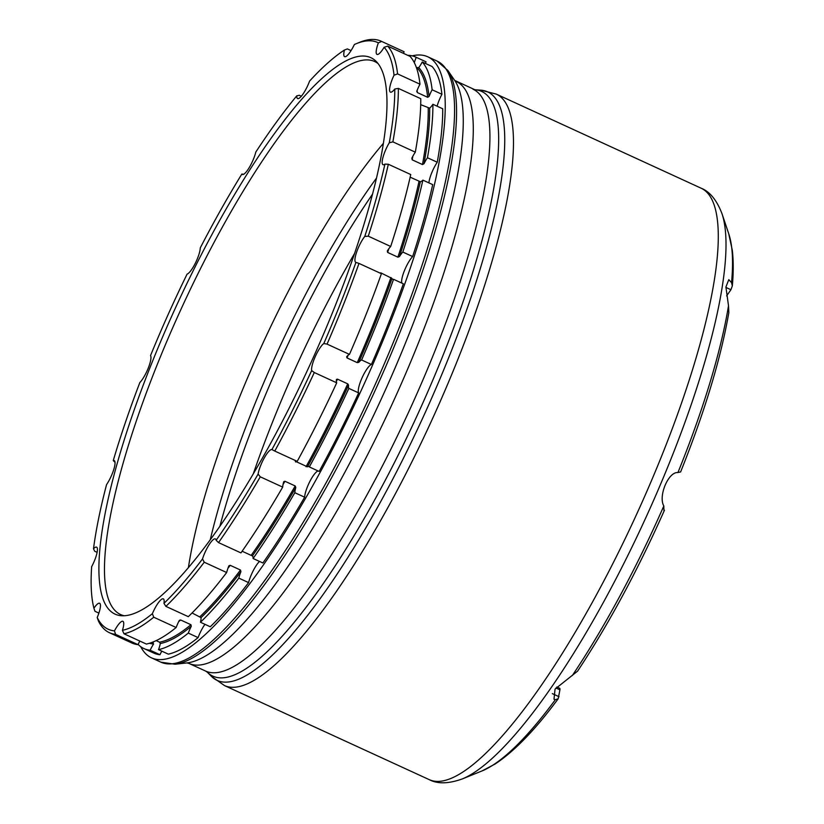 <?xml version="1.0" encoding="UTF-8"?>
<svg xmlns="http://www.w3.org/2000/svg" width="824" height="824" viewBox="0 0 824 824"><rect width="100%" height="100%" fill="white"/><g stroke="black" fill="none" stroke-linecap="round" stroke-linejoin="round"><path stroke-width="1.24" d="M556.87 686.979L559.64 688.256A6.355 1.514 114.7 0 1 559.929 689.832L558.178 698.783L555.376 699.679L553.996 699.236L555.057 689.08L577.593 671.138C608.679 624.18 637.621 570.548 664.443 510.241M680.614 471.956L680.614 471.956C704.747 411.691 720.825 358.574 728.828 312.626L728.509 305.776A304.942 72.677 114.7 0 1 677.936 472.554C668.449 471.565 658.067 496.151 663.825 505.967L663.928 510.684M677.936 472.554L680.274 471.987M728.509 305.776L725.913 287.01L728.787 279.655L731.547 282.632L732.33 285.907L730.929 289.729L726.624 295.878M412.165 55.857A330.764 78.836 114.7 0 1 427.738 56.774A330.764 78.836 114.7 0 1 444.311 89.095A330.764 78.836 114.7 0 1 334.616 445.053A330.764 78.836 114.7 0 1 151.554 657.882A330.764 78.836 114.7 0 1 140.719 646.665M161.803 651.156A15.872 3.78 114.7 0 0 159.959 654.73A325.47 77.569 114.7 0 1 153.769 653.072L143.963 648.57A325.47 77.569 114.7 0 1 138.123 644.409M407.736 55.311A325.47 77.569 114.7 0 1 415.718 57.083L425.524 61.584A325.47 77.569 114.7 0 1 426.049 61.831L416.244 57.33A15.872 3.78 -65.3 0 0 414.297 62.645M425.4 63.427A15.872 3.78 114.7 0 1 426.049 61.831M416.419 67.609L418.767 67.62A15.872 3.78 -65.3 0 0 422.259 61.985L432.064 66.497A325.47 77.569 114.7 0 1 441.829 93.39A325.47 77.569 114.7 0 1 441.932 94.276L432.126 89.765A15.872 3.78 -65.3 0 0 429.036 96.511L427.635 97.294L417.366 92.576L416.892 90.928A15.872 3.78 -65.3 0 1 419.983 84.192L397.57 73.892L394.026 75.221A15.872 3.78 -65.3 0 0 390.411 92.123A15.872 3.78 -65.3 0 0 394.768 89.033L398.353 88.395A325.47 77.569 114.7 0 1 392.883 141.862L389.278 142.799A15.872 3.78 -65.3 0 0 382.995 164.697A15.872 3.78 -65.3 0 0 384.932 164.12L388.331 164.244A325.47 77.569 114.7 0 1 368.276 236.169L364.764 236.447A15.872 3.78 -65.3 0 0 356.72 251.866A15.872 3.78 -65.3 0 0 355.772 262.341A15.872 3.78 -65.3 0 0 355.927 262.392L358.996 263.412A325.47 77.569 114.7 0 1 327.056 344.102L323.801 343.526A15.872 3.78 -65.3 0 0 315.355 356.39A15.872 3.78 -65.3 0 0 311.657 370.594L314.294 372.52A325.47 77.569 114.7 0 1 274.783 451.058L271.92 449.574A15.872 3.78 -65.3 0 0 264.319 457.845A15.872 3.78 -65.3 0 0 258.108 474.109L260.281 476.818A325.47 77.569 114.7 0 1 218.535 542.604L216.125 540.266A15.872 3.78 -65.3 0 0 215.363 538.917A15.872 3.78 -65.3 0 0 202.519 558.95L204.239 562.226A325.47 77.569 114.7 0 1 165.892 606.382L163.955 603.353A15.872 3.78 -65.3 0 0 163.317 598.852A15.872 3.78 -65.3 0 0 152.378 613.674L153.738 617.217A325.47 77.569 114.7 0 1 123.96 633.769L122.436 630.319A15.872 3.78 -65.3 0 0 122.9 621.317A15.872 3.78 -65.3 0 0 114.464 630.875L115.587 634.346A325.47 77.569 114.7 0 1 109.396 632.688A325.47 77.569 114.7 0 1 98.437 621.049L97.211 617.506A15.872 3.78 -65.3 0 0 99.611 603.271A15.872 3.78 -65.3 0 0 93.915 608.215L94.976 611.305L98.88 613.097M437.111 106.203A15.872 3.78 114.7 0 1 441.932 94.276M420.704 104.669L429.664 108.16A15.872 3.78 -65.3 0 0 432.909 104.277L442.725 108.778A325.47 77.569 114.7 0 1 437.256 162.246L427.45 157.734A15.872 3.78 -65.3 0 0 423.979 163.76L422.465 164.543L412.185 159.825L411.835 158.187A15.872 3.78 -65.3 0 1 415.306 152.162L392.883 141.862M428.902 182.887A15.872 3.78 114.7 0 1 437.256 162.246M410.156 177.17L420.322 181.733A15.872 3.78 -65.3 0 0 422.887 180.126L432.703 184.627A325.47 77.569 114.7 0 1 412.639 256.563L402.833 252.051A15.872 3.78 -65.3 0 0 399.465 256.552L397.889 257.16L387.62 252.432L387.321 250.97A15.872 3.78 -65.3 0 1 390.689 246.469L368.276 236.169M401.885 283.126A15.872 3.78 114.7 0 1 404.46 270.56A15.872 3.78 114.7 0 1 412.639 256.563M380.503 273.3A317.528 75.674 114.7 0 0 380.688 272.785L392.008 278.419A15.872 3.78 -65.3 0 0 392.667 279.295A15.872 3.78 -65.3 0 0 393.553 279.295L403.358 283.806A325.47 77.569 114.7 0 1 371.418 364.486L361.612 359.975A15.872 3.78 -65.3 0 0 358.79 362.333L357.256 362.632L346.986 357.915L346.647 356.751A15.872 3.78 -65.3 0 1 349.469 354.392L327.056 344.102M336.46 379.39L337.459 379.143L347.728 383.86L348.552 385.148A15.872 3.78 -65.3 0 0 348.851 388.403L358.667 392.904A15.872 3.78 114.7 0 1 362.055 377.845A15.872 3.78 114.7 0 1 371.418 364.486M358.667 392.904A325.47 77.569 114.7 0 1 319.156 471.441L309.34 466.93A15.872 3.78 -65.3 0 0 308.928 466.569A15.872 3.78 -65.3 0 0 307.455 466.837L295.311 461.255A15.872 3.78 -65.3 0 1 296.238 460.915M283.775 481.679L284.939 481.247L295.208 485.964L295.806 487.52A15.872 3.78 -65.3 0 0 294.838 492.701L304.643 497.202A15.872 3.78 114.7 0 1 309.989 481.206A15.872 3.78 114.7 0 1 318.188 470.998M304.643 497.202A325.47 77.569 114.7 0 1 262.897 562.988L253.092 558.487A15.872 3.78 -65.3 0 0 252.391 555.942L242.122 551.225M228.969 565.758L230.205 565.316L240.484 570.033L240.907 571.691A15.872 3.78 -65.3 0 0 238.795 578.108L248.601 582.609A15.872 3.78 114.7 0 1 259.539 561.443M248.601 582.609A325.47 77.569 114.7 0 1 210.264 626.765L200.459 622.254A15.872 3.78 -65.3 0 0 201.025 617.619L192.074 612.974M179.529 620.225L180.672 619.998L190.941 624.716L191.271 626.312A15.872 3.78 -65.3 0 0 188.294 633.09L198.1 637.601A15.872 3.78 114.7 0 1 204.96 624.324M198.1 637.601A325.47 77.569 114.7 0 1 168.333 654.153L158.527 649.642A15.872 3.78 -65.3 0 0 160.299 643.534L159.526 642.184L156.158 640.629M139.853 641.072A15.872 3.78 -65.3 0 0 138.01 644.646L115.587 634.346M179.127 620.74A15.872 3.78 -65.3 0 0 176.151 627.517A325.47 77.569 114.7 0 1 146.384 644.069L123.96 633.769M159.959 654.73L150.143 650.229A325.47 77.569 114.7 0 1 143.963 648.57M152.43 642.226L153.583 643.997A15.872 3.78 -65.3 0 0 150.143 650.229M188.294 633.09A325.47 77.569 114.7 0 1 158.527 649.642M176.151 627.517L153.738 617.217M228.763 566.119A15.872 3.78 -65.3 0 0 226.652 572.526A325.47 77.569 114.7 0 1 188.315 616.671L165.892 606.382M238.795 578.108A325.47 77.569 114.7 0 1 200.459 622.254M226.652 572.526L204.239 562.226M283.662 481.937A15.872 3.78 -65.3 0 0 282.694 487.118A325.47 77.569 114.7 0 1 240.948 552.904L218.535 542.604M252.144 555.819L252.391 555.942A318.589 75.932 114.7 0 0 295.806 487.52M294.838 492.701A325.47 77.569 114.7 0 1 253.092 558.487M282.694 487.118L260.281 476.818M311.657 370.594A322.823 76.941 114.7 0 1 271.92 449.574L272.445 449.811M336.408 379.576A15.872 3.78 -65.3 0 0 336.717 382.82A325.47 77.569 114.7 0 1 297.207 461.358L274.783 451.058M296.341 460.956A317.528 75.674 114.7 0 1 295.764 462.007L295.311 461.255M348.851 388.403A325.47 77.569 114.7 0 1 309.34 466.93M336.717 382.82L314.294 372.52M393.553 279.295A325.47 77.569 114.7 0 1 361.612 359.975M349.469 354.392A325.47 77.569 114.7 0 0 381.409 273.712L358.996 263.412M422.887 180.126A325.47 77.569 114.7 0 1 402.833 252.051M390.689 246.469A325.47 77.569 114.7 0 0 410.754 174.544L388.331 164.244M432.909 104.277A325.47 77.569 114.7 0 1 427.45 157.734M415.306 152.162A325.47 77.569 114.7 0 0 420.765 98.695L398.353 88.395M416.789 91.66L416.892 90.928M422.259 61.985A325.47 77.569 114.7 0 1 432.023 88.889A325.47 77.569 114.7 0 1 432.126 89.765M419.983 84.192A325.47 77.569 114.7 0 0 419.88 83.306A325.47 77.569 114.7 0 0 410.115 56.413L387.702 46.113A325.47 77.569 114.7 0 1 397.467 73.006A325.47 77.569 114.7 0 1 397.57 73.892M93.915 608.215A322.823 76.941 114.7 0 1 92 597.668A322.823 76.941 114.7 0 1 91.67 566.654A15.872 3.78 -65.3 0 0 96.583 547.167A15.872 3.78 -65.3 0 0 93.493 548.784A322.823 76.941 114.7 0 1 106.553 484.636A15.872 3.78 -65.3 0 0 113.681 469.783A15.872 3.78 -65.3 0 0 114.206 460.575A15.872 3.78 -65.3 0 0 113.259 460.595A322.823 76.941 114.7 0 1 139.853 382.532A15.872 3.78 -65.3 0 0 148.299 367.998A15.872 3.78 -65.3 0 0 150.535 355.566A322.823 76.941 114.7 0 1 187.079 274.124A15.872 3.78 -65.3 0 0 195.247 263.381A15.872 3.78 -65.3 0 0 200.284 247.87A322.823 76.941 114.7 0 1 241.854 174.049A15.872 3.78 -65.3 0 0 242.308 174.472A15.872 3.78 -65.3 0 0 249.219 167.612A15.872 3.78 -65.3 0 0 255.8 152.069A322.823 76.941 114.7 0 1 296.774 95.841A15.872 3.78 -65.3 0 0 297.608 98.571A15.872 3.78 -65.3 0 0 309.587 81.082A322.823 76.941 114.7 0 1 344.422 50.037A15.872 3.78 -65.3 0 0 344.628 56.66A15.872 3.78 -65.3 0 0 354.372 44.506A322.823 76.941 114.7 0 1 356.442 43.62A322.823 76.941 114.7 0 1 378.371 42.848A15.872 3.78 -65.3 0 0 377.021 54.415A15.872 3.78 -65.3 0 0 384.097 47.287L387.702 46.113M378.371 42.848L381.677 41.447L404.1 51.747A15.872 3.78 -65.3 0 0 403.451 53.344M415.718 57.083A325.47 77.569 114.7 0 1 416.244 57.33M344.422 50.037L347.368 48.915L351.055 50.604M296.774 95.841L299.277 95.275L301.347 96.223M241.854 174.049L243.883 174.276M115.02 462.336L113.259 460.595M97.108 552.337L94.657 551.204L93.493 548.784M138.01 644.646A325.47 77.569 114.7 0 1 131.819 642.988L109.396 632.688M114.464 630.875A322.823 76.941 114.7 0 1 97.211 617.506M152.378 613.674A322.823 76.941 114.7 0 1 122.436 630.319M202.519 558.95A322.823 76.941 114.7 0 1 163.955 603.353M258.108 474.109A322.823 76.941 114.7 0 1 216.125 540.266M355.927 262.392A322.823 76.941 114.7 0 1 323.801 343.526M384.932 164.12A322.823 76.941 114.7 0 1 364.764 236.447M394.768 89.033A322.823 76.941 114.7 0 1 389.278 142.799M384.097 47.287A322.823 76.941 114.7 0 1 393.893 74.078A322.823 76.941 114.7 0 1 394.026 75.221M386.126 87.54A306.229 72.986 114.7 0 1 290.697 405.027A306.229 72.986 114.7 0 1 121.53 615.744A306.229 72.986 114.7 0 1 99.755 584.206A306.229 72.986 114.7 0 1 207.524 242.761A306.229 72.986 114.7 0 1 376.207 61.45A306.229 72.986 114.7 0 1 386.126 87.54M356.442 43.62L359.707 42.292A325.47 77.569 114.7 0 1 381.162 41.2A325.47 77.569 114.7 0 1 381.677 41.447M381.162 41.2L403.575 51.5A325.47 77.569 114.7 0 1 404.1 51.747M378.041 63.551A304.303 72.522 -65.3 0 0 374.663 61.512A304.303 72.522 -65.3 0 0 206.247 257.315A304.303 72.522 -65.3 0 0 105.328 584.793A304.303 72.522 -65.3 0 0 120.572 614.529A304.303 72.522 -65.3 0 0 124.331 615.765M555.376 699.679A304.942 72.677 114.7 0 1 481.906 770.986L495.07 764.044C514.433 751.272 535.476 729.518 558.178 698.783M663.825 505.967A304.942 72.677 114.7 0 1 572.299 675.577M725.913 287.422L730.929 289.729M732.33 285.907C733.525 272.569 733.525 260.693 732.309 250.29L728.735 233.748A304.942 72.677 114.7 0 1 731.702 247.622A304.942 72.677 114.7 0 1 731.547 282.632M725.11 228.31A320.814 76.457 -65.3 0 0 721.999 213.715C716.767 200.088 709.794 191.58 701.08 188.181A325.47 77.569 114.7 0 1 717.374 219.987A325.47 77.569 114.7 0 1 609.441 570.249A325.47 77.569 114.7 0 1 429.314 779.679C437.565 784.077 448.565 783.82 462.305 778.927A320.814 76.457 114.7 0 0 636.241 538.216A320.814 76.457 114.7 0 0 725.11 228.31M701.08 188.181L496.264 94.09A325.47 77.569 114.7 0 1 512.569 125.897A325.47 77.569 114.7 0 1 404.636 476.148A325.47 77.569 114.7 0 1 224.509 685.578L429.314 779.679M496.264 94.09L480.814 90.166A323.873 77.188 114.7 0 1 503.835 123.518A323.873 77.188 114.7 0 1 389.865 484.636A323.873 77.188 114.7 0 1 211.459 676.401L224.509 685.578M454.621 80.381L474.882 89.744A321.772 76.694 114.7 0 1 497.768 122.879A321.772 76.694 114.7 0 1 384.53 481.659A321.772 76.694 114.7 0 1 207.277 672.178L211.459 676.401M472.997 89.219A320.176 76.313 114.7 0 1 489.034 120.5A320.176 76.313 114.7 0 1 382.851 465.066A320.176 76.313 114.7 0 1 205.65 671.086L207.277 672.178M456.341 81.566A320.176 76.313 114.7 0 1 472.389 112.857A320.176 76.313 114.7 0 1 366.196 457.423A320.176 76.313 114.7 0 1 189.005 663.444L205.65 671.086M447.854 70.462L454.724 80.515A323.719 77.157 114.7 0 1 462.367 104.617A323.719 77.157 114.7 0 1 365.248 432.662A323.719 77.157 114.7 0 1 187.141 662.898L175.048 664.237A330.053 78.661 -65.3 0 0 356.637 429.5A330.053 78.661 -65.3 0 0 455.651 95.038A330.053 78.661 -65.3 0 0 447.854 70.462L437.081 61.069A330.764 78.836 114.7 0 1 453.643 93.39A330.764 78.836 114.7 0 1 343.948 449.348A330.764 78.836 114.7 0 1 160.896 662.177L175.048 664.237M180.672 619.998A317.528 75.674 114.7 0 1 178.684 621.615M153.274 642.617A317.528 75.674 114.7 0 1 151.77 642.473M153.583 643.997A318.589 75.932 114.7 0 1 149.402 643.276M230.205 565.316A317.528 75.674 114.7 0 1 227.929 568.323M284.939 481.247A317.528 75.674 114.7 0 1 283.034 484.543M337.459 379.143A317.528 75.674 114.7 0 1 336.357 381.543M348.161 355.216A317.528 75.674 114.7 0 1 346.986 357.915M388.835 248.724A317.528 75.674 114.7 0 1 387.62 252.432M412.834 156.272A317.528 75.674 114.7 0 1 412.185 159.825M417.119 90.341A317.528 75.674 114.7 0 1 417.366 92.576M418.767 67.62A318.589 75.932 114.7 0 1 428.81 94.461A318.589 75.932 114.7 0 1 429.036 96.511M417.232 67.98A317.528 75.674 114.7 0 1 427.378 94.894A317.528 75.674 114.7 0 1 427.635 97.294M188.377 567.757A304.303 72.522 114.7 0 1 383.335 143.417M210.223 539.926A307.486 73.285 114.7 0 1 376.455 178.128M219.874 526.361A310.102 73.913 114.7 0 1 372.448 194.289M253.205 474.068A313.295 74.665 114.7 0 1 354.474 253.638M429.664 108.16A318.589 75.932 114.7 0 1 423.979 163.76M428.223 108.129A317.528 75.674 114.7 0 1 422.465 164.543M420.322 181.733A318.589 75.932 114.7 0 1 399.465 256.552M419.056 181.259A317.528 75.674 114.7 0 1 397.889 257.16M392.008 278.419A318.589 75.932 114.7 0 1 358.79 362.333M390.957 277.503A317.528 75.674 114.7 0 1 357.256 362.632M348.552 385.148A318.589 75.932 114.7 0 1 307.455 466.837M347.728 383.86A317.528 75.674 114.7 0 1 306.044 466.724M295.208 485.964A317.528 75.674 114.7 0 1 251.155 555.386M240.907 571.691A318.589 75.932 114.7 0 1 201.025 617.619M240.484 570.033A317.528 75.674 114.7 0 1 200.026 616.62M191.271 626.312A318.589 75.932 114.7 0 1 160.299 643.534M190.941 624.716A317.528 75.674 114.7 0 1 159.526 642.184M552.327 693.633L559.012 696.702M555.953 688.009L559.929 689.832M728.735 233.748L721.999 213.715M474.882 89.744L480.814 90.166M186.976 662.908L189.005 663.444M427.738 56.774L437.081 61.069M151.554 657.882L160.896 662.177M481.906 770.986L462.305 778.927"/></g></svg>
